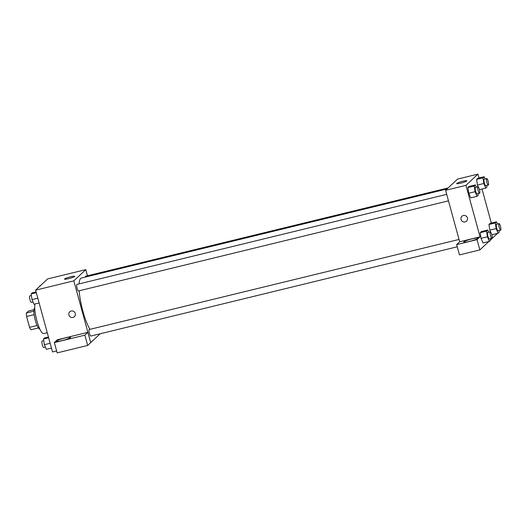 <?xml version="1.0" encoding="UTF-8"?>
<svg xmlns="http://www.w3.org/2000/svg" width="527" height="527" viewBox="0 0 527 527"><rect width="100%" height="100%" fill="white"/><g stroke="black" fill="none" stroke-linecap="round" stroke-linejoin="round"><path stroke-width="0.79" d="M33.873 311.18L26.35 313.012L28.451 311.049L33.965 309.705M37.094 325.495L29.552 327.333A10.408 2.325 76.3 0 0 30.928 329.744L38.405 327.926M29.552 327.333L26.587 316.496A10.408 2.325 76.3 0 1 26.35 313.012M34.143 314.659L26.587 316.496M39.808 328.993A10.757 2.404 -103.7 0 1 34.993 319.105A10.757 2.404 -103.7 0 1 34.723 308.104M34.953 303.98A16.133 3.603 76.3 0 0 36.877 320.719A16.133 3.603 76.3 0 0 43.695 333.591L47.265 332.721M56.633 350.929L52.522 351.931L35.619 290.153L47.601 278.935L85.796 269.633L87.475 275.779M64.61 278.941A5.29 0.646 164.7 0 1 70.032 276.945A5.29 0.646 164.7 0 1 74.722 276.326A5.29 0.646 164.7 0 1 69.788 278.342A5.29 0.646 164.7 0 1 64.518 279.119A5.29 0.646 164.7 0 1 64.61 278.941M100.176 333.769L90.716 342.629L73.82 280.851L35.619 290.153M73.82 280.851L85.796 269.633M69.781 311.767A3.36 3.248 -133.1 0 0 72.963 317.438A3.36 3.248 46.9 0 1 69.781 311.767A3.36 3.248 46.9 0 1 74.452 312.004A3.36 3.248 46.9 0 1 72.963 317.438A3.36 3.248 -133.1 0 0 74.379 316.674M87.857 332.346L57.344 339.777L54.347 342.583L84.867 335.152L87.857 332.346L90.716 342.629M56.481 341.022A7.391 0.902 164.7 0 1 64.057 338.235A7.391 0.902 164.7 0 1 70.618 337.366A7.391 0.902 164.7 0 1 63.721 340.185A7.391 0.902 164.7 0 1 56.356 341.272A7.391 0.902 164.7 0 1 56.481 341.022M84.867 335.152L87.68 345.448L90.677 342.642M54.347 342.583L57.166 352.879L87.68 345.448M446.698 194.351L76.922 284.415A3.36 0.751 76.3 0 0 76.988 287.854A3.36 0.751 76.3 0 0 78.51 290.944L448.47 200.833M459.037 239.449L89.254 329.513A3.36 0.751 76.3 0 0 89.425 333.36A3.36 0.751 76.3 0 0 90.848 336.042L457.238 246.801M448.108 187.948L85.664 276.22A3.36 0.751 76.3 0 0 85.381 277.057M447.008 188.976L81.408 278.025A28.932 6.462 76.3 0 0 79.057 283.895M79.149 290.785A28.932 6.462 76.3 0 0 82.884 311.161A28.932 6.462 76.3 0 0 89.867 329.362M459.676 241.788L456.639 244.6L477.047 239.627L480.044 236.827L459.676 241.788L445.592 190.306L457.568 179.081L477.943 174.121L478.997 177.988M456.639 244.6L459.452 254.897L479.866 249.923L488.812 241.544M490.499 239.969L497.56 233.356M463.905 241.794A7.391 0.902 164.7 0 1 471.481 239.001A7.391 0.902 164.7 0 1 478.042 238.138A7.391 0.902 164.7 0 1 471.145 240.958A7.391 0.902 164.7 0 1 463.773 242.038A7.391 0.902 164.7 0 1 463.905 241.794M477.047 239.627L479.866 249.923M495.321 222.914L488.957 224.469L490.11 223.389L488.957 224.469L489.787 230.154L490.545 231.906L489.787 230.154L496.157 228.606L495.321 222.914L496.474 221.834L497.422 224.034M486.724 185.458L486.955 187.032L485.802 188.113L483.819 183.508L477.455 185.056L478.206 186.808L477.449 185.063M483.819 183.508L482.989 177.816L476.619 179.371L477.772 178.291L476.619 179.371L477.455 185.056M477.982 193.646L478.213 195.227L477.06 196.307L470.69 197.856L468.707 193.251L467.877 187.559L469.03 186.479L467.877 187.559L474.241 186.011L475.394 184.931L476.342 187.131M486.579 231.109L480.216 232.657L481.368 231.577L480.216 232.657L481.046 238.342L483.028 242.954L481.046 238.342L487.409 236.794L486.579 231.109L487.732 230.029L488.681 232.229M482.021 189.035L491.335 223.086M480.044 236.827L465.96 185.346L477.943 174.121M462.746 181.295A5.29 0.646 164.7 0 1 466.863 180.82A5.29 0.646 164.7 0 1 461.935 182.836A5.29 0.646 164.7 0 1 456.665 183.607A5.29 0.646 164.7 0 1 462.746 181.295M465.96 185.346L445.592 190.306M461.929 216.261A3.36 3.248 -133.1 0 0 465.104 221.933A3.36 3.248 46.9 0 1 461.929 216.261A3.36 3.248 46.9 0 1 466.599 216.492A3.36 3.248 46.9 0 1 465.104 221.933A3.36 3.248 -133.1 0 0 466.527 221.162M477.06 196.307L475.071 191.696L474.241 186.011M477.976 186.729L475.433 187.355A3.36 0.751 76.3 0 0 475.604 191.202A3.36 0.751 76.3 0 0 477.021 193.883L479.57 193.264A3.36 0.751 76.3 0 0 479.504 189.819A3.36 0.751 76.3 0 0 477.976 186.729A3.36 0.751 76.3 0 0 478.147 190.583A3.36 0.751 76.3 0 0 479.57 193.264M470.69 197.856L468.707 193.251L475.071 191.696M475.394 184.931L469.03 186.479M482.989 177.816L484.142 176.736L485.084 178.936M486.724 178.541L484.175 179.16A3.36 0.751 76.3 0 0 484.346 183.007A3.36 0.751 76.3 0 0 485.769 185.688L488.312 185.069A3.36 0.751 76.3 0 0 488.246 181.631A3.36 0.751 76.3 0 0 486.724 178.541A3.36 0.751 76.3 0 0 486.895 182.388A3.36 0.751 76.3 0 0 488.312 185.069M485.802 188.113L479.458 189.661M484.142 176.736L477.772 178.291M490.314 238.744L490.545 240.325L489.399 241.406L487.409 236.794M490.314 231.827L487.765 232.453A3.36 0.751 76.3 0 0 487.936 236.3A3.36 0.751 76.3 0 0 489.359 238.981L491.902 238.362A3.36 0.751 76.3 0 0 491.836 234.917A3.36 0.751 76.3 0 0 490.314 231.827A3.36 0.751 76.3 0 0 490.485 235.681A3.36 0.751 76.3 0 0 491.902 238.362M489.399 241.406L483.028 242.954M487.732 230.029L481.368 231.577M499.062 230.556L499.293 232.13L498.14 233.211L496.157 228.606M499.062 223.639L496.513 224.258A3.36 0.751 76.3 0 0 496.684 228.105A3.36 0.751 76.3 0 0 498.101 230.786L500.65 230.167A3.36 0.751 76.3 0 0 500.584 226.729A3.36 0.751 76.3 0 0 499.062 223.639A3.36 0.751 76.3 0 0 499.234 227.486A3.36 0.751 76.3 0 0 500.65 230.167M498.14 233.211L491.796 234.759M496.474 221.834L490.11 223.389M39.123 302.966L33.985 304.217L32.002 299.613L31.165 293.921L32.318 292.841L36.106 291.925M37.819 298.196L32.002 299.613M36.31 292.669L31.165 293.921M31.396 295.502L29.808 295.884A3.36 0.751 76.3 0 0 29.98 299.738A3.36 0.751 76.3 0 0 31.403 302.419L33.036 302.017M39.966 286.089L41.646 284.508M40.493 285.588L39.914 285.733M51.462 348.064L46.323 349.315L44.34 344.711L43.504 339.019L44.657 337.939L48.438 337.023M50.157 343.294L44.34 344.711M48.649 337.767L43.504 339.019M43.734 340.6L42.147 340.982A3.36 0.751 76.3 0 0 42.318 344.836A3.36 0.751 76.3 0 0 43.741 347.517L45.375 347.115"/></g></svg>
